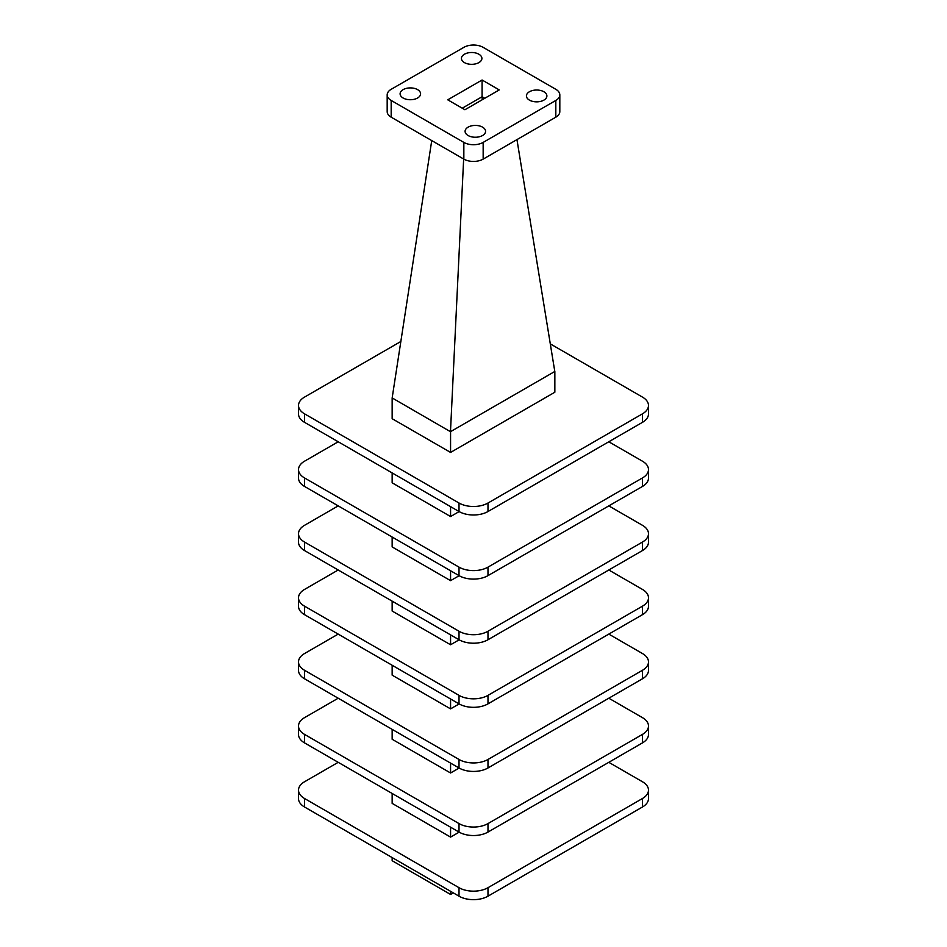 <?xml version="1.0" encoding="UTF-8"?>
<svg xmlns="http://www.w3.org/2000/svg" width="947" height="947" viewBox="0 0 947 947"><rect width="100%" height="100%" fill="white"/><g stroke="black" fill="none" stroke-linecap="round" stroke-linejoin="round"><path stroke-width="1.42" d="M478.91 54.239A10.239 5.919 0 0 0 467.747 52.949A10.239 5.919 0 0 0 461.426 58.418A10.239 5.919 0 0 0 464.421 62.597A10.239 5.919 0 0 0 475.583 63.875A10.239 5.919 0 0 0 481.905 58.418A10.239 5.919 0 0 0 478.91 54.239M417.591 89.634A10.239 5.919 0 0 0 406.429 88.355A10.239 5.919 0 0 0 400.108 93.812A10.239 5.919 0 0 0 403.114 98.003A10.239 5.919 0 0 0 414.265 99.281A10.239 5.919 0 0 0 420.586 93.812A10.239 5.919 0 0 0 417.591 89.634M482.579 127.158A10.239 5.919 0 0 0 471.417 125.868A10.239 5.919 0 0 0 465.095 131.337A10.239 5.919 0 0 0 468.09 135.516A10.239 5.919 0 0 0 479.253 136.794A10.239 5.919 0 0 0 485.574 131.337A10.239 5.919 0 0 0 482.579 127.158M543.886 91.752A10.239 5.919 0 0 0 532.735 90.474A10.239 5.919 0 0 0 526.414 95.931A10.239 5.919 0 0 0 529.409 100.11A10.239 5.919 0 0 0 540.571 101.4A10.239 5.919 0 0 0 546.893 95.931A10.239 5.919 0 0 0 543.886 91.752M642.48 806.986L642.48 798.499A20.479 11.826 0 0 0 648.482 790.129L648.482 798.629A20.479 11.826 180 0 1 642.48 806.986L487.989 896.182A20.479 11.826 180 0 1 459.011 896.182L304.52 806.986A20.479 11.826 180 0 1 298.518 798.629L298.518 790.129A20.479 11.826 0 0 0 304.52 798.499L304.52 806.986M392.212 397.965L450.476 431.702L554.8 371.473L516.955 139.611M463.651 159.013L450.476 431.702L554.776 371.484M554.847 371.532L554.847 392.224L450.571 452.429L392.153 418.704L392.153 398.012L431.737 140.594M459.141 511.593L450.571 516.541L450.571 506.645M450.571 516.541L392.153 482.816L392.153 472.92M459.141 575.705L450.571 580.653L450.571 570.757M450.571 580.653L392.153 546.928L392.153 537.032M459.141 639.817L450.571 644.765L450.571 634.869M450.571 644.765L392.153 611.04L392.153 601.132M459.141 703.929L450.571 708.877L450.571 698.981M450.571 708.877L392.153 675.152L392.153 665.244M459.141 768.041L450.571 772.989L450.571 763.093M450.571 772.989L392.153 739.264L392.153 729.356M608.803 698.211L642.48 717.66A20.479 11.826 0 0 1 648.482 726.018L648.482 734.517A20.479 11.826 180 0 1 642.48 742.874L487.989 832.07A20.479 11.826 180 0 1 459.011 832.07L304.52 742.874A20.479 11.826 180 0 1 298.518 734.517L298.518 726.018A20.479 11.826 0 0 0 304.52 734.387L304.52 742.874M298.518 726.018A20.479 11.826 0 0 1 304.52 717.66L338.197 698.211M459.011 832.07L459.011 823.582L304.52 734.387M642.48 742.874L642.48 734.387L487.989 823.582L487.989 832.07M459.011 823.582A20.479 11.826 0 0 0 487.989 823.582M642.48 734.387A20.479 11.826 0 0 0 648.482 726.018M392.153 857.58L392.153 860.716L450.571 894.453L453.282 892.879M450.571 894.453L450.571 891.305M642.48 798.499L487.989 887.694L487.989 896.182M459.011 896.182L459.011 887.694L304.52 798.499M298.518 790.129A20.479 11.826 0 0 1 304.52 781.772L338.197 762.323M608.803 762.323L642.48 781.772A20.479 11.826 0 0 1 648.482 790.129M459.141 832.153L450.571 837.101L392.153 803.376L392.153 793.468M459.011 887.694A20.479 11.826 0 0 0 487.989 887.694M450.571 837.101L450.571 827.193M608.803 634.099L642.48 653.548A20.479 11.826 0 0 1 648.482 661.906L648.482 670.405A20.479 11.826 180 0 1 642.48 678.774L487.989 767.97A20.479 11.826 180 0 1 459.011 767.97L304.52 678.774A20.479 11.826 180 0 1 298.518 670.405L298.518 661.906A20.479 11.826 0 0 0 304.52 670.275L304.52 678.774M298.518 661.906A20.479 11.826 0 0 1 304.52 653.548L338.197 634.099M459.011 767.97L459.011 759.47L304.52 670.275M642.48 678.774L642.48 670.275L487.989 759.47L487.989 767.97M459.011 759.47A20.479 11.826 0 0 0 487.989 759.47M642.48 670.275A20.479 11.826 0 0 0 648.482 661.906M608.803 569.987L642.48 589.436A20.479 11.826 0 0 1 648.482 597.794L648.482 606.293A20.479 11.826 180 0 1 642.48 614.662L487.989 703.858A20.479 11.826 180 0 1 459.011 703.858L304.52 614.662A20.479 11.826 180 0 1 298.518 606.293L298.518 597.794A20.479 11.826 0 0 0 304.52 606.163L304.52 614.662M298.518 597.794A20.479 11.826 0 0 1 304.52 589.436L338.197 569.987M459.011 703.858L459.011 695.358L304.52 606.163M642.48 614.662L642.48 606.163L487.989 695.358L487.989 703.858M459.011 695.358A20.479 11.826 0 0 0 487.989 695.358M642.48 606.163A20.479 11.826 0 0 0 648.482 597.794M608.803 505.876L642.48 525.325A20.479 11.826 0 0 1 648.482 533.694L648.482 542.181A20.479 11.826 180 0 1 642.48 550.55L487.989 639.746A20.479 11.826 180 0 1 459.011 639.746L304.52 550.55A20.479 11.826 180 0 1 298.518 542.181L298.518 533.694A20.479 11.826 0 0 0 304.52 542.051L304.52 550.55M298.518 533.694A20.479 11.826 0 0 1 304.52 525.325L338.197 505.876M459.011 639.746L459.011 631.247L304.52 542.051M642.48 550.55L642.48 542.051L487.989 631.247L487.989 639.746M459.011 631.247A20.479 11.826 0 0 0 487.989 631.247M642.48 542.051A20.479 11.826 0 0 0 648.482 533.694M608.803 441.776L642.48 461.213A20.479 11.826 0 0 1 648.482 469.582L648.482 478.069A20.479 11.826 180 0 1 642.48 486.438L487.989 575.634A20.479 11.826 180 0 1 459.011 575.634L304.52 486.438A20.479 11.826 180 0 1 298.518 478.069L298.518 469.582A20.479 11.826 0 0 0 304.52 477.939L304.52 486.438M298.518 469.582A20.479 11.826 0 0 1 304.52 461.213L338.197 441.776M459.011 575.634L459.011 567.135L304.52 477.939M642.48 486.438L642.48 477.939L487.989 567.135L487.989 575.634M459.011 567.135A20.479 11.826 0 0 0 487.989 567.135M642.48 477.939A20.479 11.826 0 0 0 648.482 469.582M550.302 343.879L642.48 397.101A20.479 11.826 0 0 1 648.482 405.47L648.482 413.957A20.479 11.826 180 0 1 642.48 422.326L487.989 511.522A20.479 11.826 180 0 1 459.011 511.522L304.52 422.326A20.479 11.826 180 0 1 298.518 413.957L298.518 405.47A20.479 11.826 0 0 0 304.52 413.827L304.52 422.326M298.518 405.47A20.479 11.826 0 0 1 304.52 397.101L400.889 341.465M459.011 511.522L459.011 503.023L304.52 413.827M642.48 422.326L642.48 413.827L487.989 503.023L487.989 511.522M459.011 503.023A20.479 11.826 0 0 0 487.989 503.023M642.48 413.827A20.479 11.826 0 0 0 648.482 405.47M450.571 452.429L450.571 431.737M391.182 100.453L391.182 117.179L463.841 159.12L463.841 142.405A13.66 7.884 0 0 0 483.159 142.405L555.818 100.453A13.66 7.884 0 0 0 559.819 94.878A13.66 7.884 0 0 0 555.818 89.302L483.159 47.35A13.66 7.884 0 0 0 463.841 47.35L391.182 89.302A13.66 7.884 0 0 0 387.181 94.878A13.66 7.884 0 0 0 391.182 100.453L463.841 142.405M391.182 117.179A13.66 7.884 180 0 1 387.181 111.604L387.181 94.878M559.819 94.878L559.819 111.604A13.66 7.884 180 0 1 555.818 117.179L555.818 100.453M483.159 142.405L483.159 159.12L555.818 117.179M483.159 159.12A13.66 7.884 180 0 1 463.841 159.12M464.918 109.745L499.247 89.918L482.082 80.01L447.753 99.826L464.918 109.745M462.231 108.195L482.082 96.736L482.082 80.01M482.26 99.731L482.082 96.736L484.769 98.287"/></g></svg>
